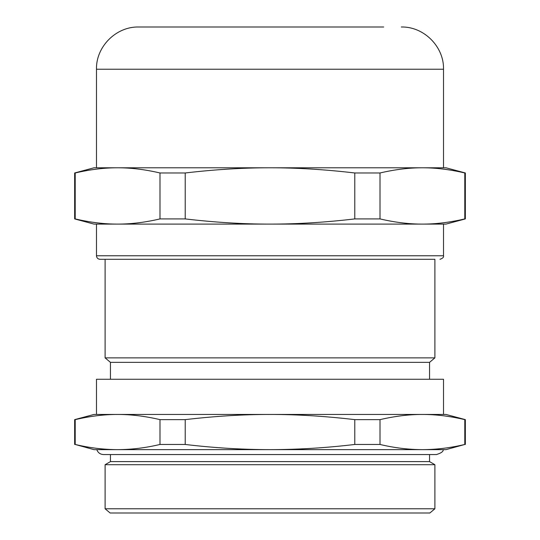 <?xml version="1.0" encoding="UTF-8"?>
<svg xmlns="http://www.w3.org/2000/svg" width="540" height="540" viewBox="0 0 540 540"><rect width="100%" height="100%" fill="white"/><g stroke="black" fill="none" stroke-linecap="round" stroke-linejoin="round"><path stroke-width="0.81" d="M269.912 449.644L270 449.644C242.123 449.604 213.86 447.876 185.22 444.461L159.989 444.461C145.665 447.876 131.531 449.604 117.592 449.644C103.653 449.604 89.525 447.876 75.202 444.461L94.014 449.644L443.192 449.644C443.495 451.413 441.261 453.053 436.482 454.558L103.518 454.558C100.217 454.376 97.976 452.743 96.808 449.644M96.478 224.1L96.478 255.778L443.522 255.778L443.522 224.1L270 224.1C243.236 224.127 214.974 222.399 185.22 218.916L185.22 172.976C214.974 169.493 243.236 167.758 270 167.785L94.014 167.785L74.655 172.976L74.655 218.916L75.202 218.916L75.202 172.976L74.655 172.976M185.22 172.976L159.989 172.976L159.989 218.916C145.105 222.399 130.977 224.127 117.592 224.1L94.014 224.1L74.655 218.916M185.22 218.916L159.989 218.916M383.697 27L138.719 27L383.697 27M138.719 27C116.147 26.42 95.897 46.67 96.478 69.235L443.522 69.235L443.522 167.785L422.408 167.785L445.986 167.785L465.345 172.976L465.345 218.916L445.986 224.1L422.408 224.1C409.023 224.127 394.895 222.399 380.012 218.916L380.012 172.976L354.78 172.976L354.78 218.916C325.026 222.399 296.764 224.127 270 224.1L117.592 224.1C104.213 224.127 90.079 222.399 75.202 218.916M434.896 259.301L100.001 259.301L105.104 259.301L105.104 357.871L434.896 357.871L434.896 259.301L105.104 259.301M422.408 449.644L445.986 449.644L464.798 444.461C450.475 447.876 436.347 449.604 422.408 449.644C408.47 449.604 394.335 447.876 380.012 444.461L354.78 444.461C326.14 447.876 297.878 449.604 270 449.644M75.202 444.461L75.202 419.634C90.079 416.151 104.213 414.423 117.592 414.45L94.014 414.45L74.655 419.634L74.655 444.461M75.202 419.634L74.655 419.634M380.012 444.461L380.012 419.634C394.895 416.151 409.023 414.423 422.408 414.45L96.478 414.45L96.478 379.256L443.522 379.256L443.522 414.45L422.408 414.45L445.986 414.45L465.345 419.634L465.345 444.461M434.896 357.871L429.55 362.36L110.45 362.36L105.104 357.871M110.45 362.36L110.45 379.256M429.55 362.36L429.55 379.256M110.45 454.558L110.45 461.612L105.104 464.704L105.104 508.775L434.896 508.775L434.896 464.704L105.104 464.704M429.55 454.558L429.55 461.612L110.45 461.612M429.55 461.612L434.896 464.704M434.896 508.775L429.86 513L110.14 513L105.104 508.775M465.345 419.634L464.798 419.634L464.798 444.461M380.012 419.634L354.78 419.634L354.78 444.461M185.22 444.461L185.22 419.634L159.989 419.634L159.989 444.461M185.22 419.634C214.974 416.151 243.236 414.423 270 414.45C296.764 414.423 325.026 416.151 354.78 419.634M422.408 414.45C435.787 414.423 449.921 416.151 464.798 419.634M117.592 414.45C130.977 414.423 145.105 416.151 159.989 419.634M270 224.1L183.242 224.1M75.202 172.976C90.079 169.493 104.213 167.758 117.592 167.785C130.977 167.758 145.105 169.493 159.989 172.976M380.012 172.976C394.895 169.493 409.023 167.758 422.408 167.785L183.242 167.785M380.012 218.916L354.78 218.916M465.345 172.976L464.798 172.976L464.798 218.916C449.921 222.399 435.787 224.127 422.408 224.1M465.345 218.916L464.798 218.916M270 167.785C296.764 167.758 325.026 169.493 354.78 172.976M422.408 167.785C435.787 167.758 449.921 169.493 464.798 172.976M96.478 69.235L96.478 167.785M96.478 255.778C96.687 257.918 97.862 259.092 100.001 259.301M443.522 255.778C443.927 257.168 442.753 258.343 439.999 259.301M443.522 69.235C444.103 46.67 423.853 26.42 401.281 27"/></g></svg>
